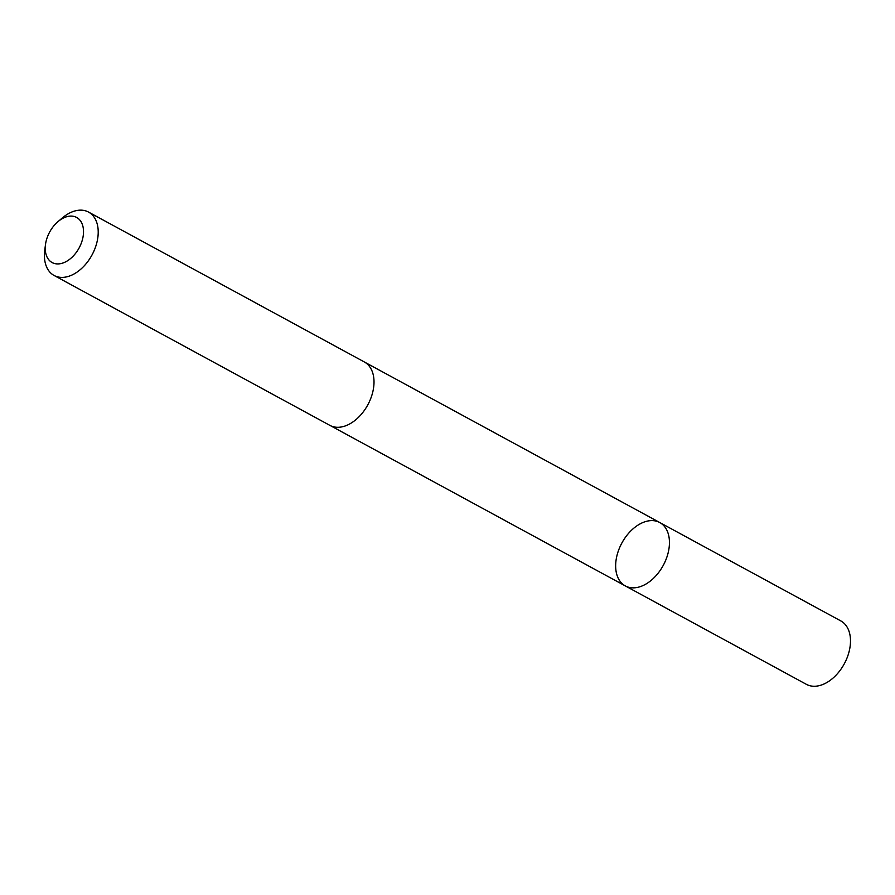 <?xml version="1.0" encoding="UTF-8"?>
<svg xmlns="http://www.w3.org/2000/svg" width="895" height="895" viewBox="0 0 895 895"><rect width="100%" height="100%" fill="white"/><g stroke="black" fill="none" stroke-linecap="round" stroke-linejoin="round"><path stroke-width="1.34" d="M664.728 562.463A36.069 23.527 118.5 0 1 625.325 585.923A36.069 23.527 118.5 0 1 621.88 542.996A36.069 23.527 118.5 0 1 659.772 522.535A36.069 23.527 118.5 0 1 664.728 562.463A36.069 23.527 118.5 0 1 625.325 585.923L806.361 684.328A36.08 23.527 -61.5 0 0 845.775 660.868A36.08 23.527 -61.5 0 0 840.819 620.929L659.772 522.535A36.069 23.527 118.5 0 1 664.728 562.463M45.477 244.637L44.75 250.276A36.08 23.527 -61.5 0 0 54.092 275.47L329.875 425.36A36.08 23.527 -61.5 0 0 367.778 404.898A36.08 23.527 -61.5 0 0 364.332 361.96L88.549 212.081A36.08 23.527 -61.5 0 0 62.326 217.944L57.985 221.636A25.664 16.736 -61.5 0 0 48.598 234.143A25.664 16.736 -61.5 0 0 45.477 244.637A25.664 16.736 -61.5 0 0 64.518 262.38A25.664 16.736 -61.5 0 0 83.235 227.945A25.664 16.736 -61.5 0 0 57.985 221.636M54.092 275.47A36.08 23.527 -61.5 0 0 91.984 255.008A36.08 23.527 -61.5 0 0 88.549 212.081M330.378 425.628L625.325 585.923M364.824 362.24L659.772 522.535"/></g></svg>
